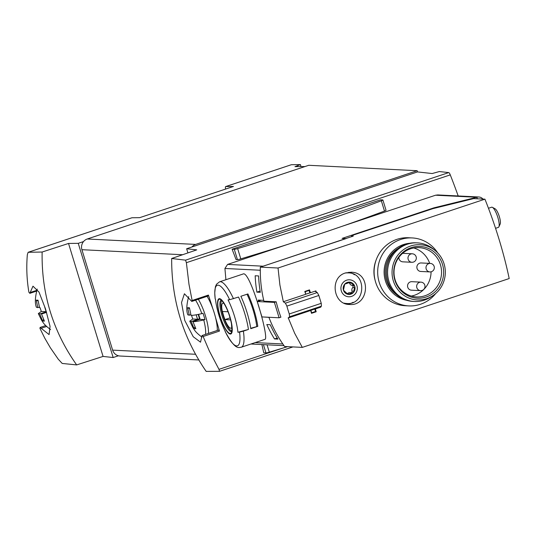 <?xml version="1.0" encoding="UTF-8"?>
<svg xmlns="http://www.w3.org/2000/svg" width="536" height="536" viewBox="0 0 536 536"><rect width="100%" height="100%" fill="white"/><g stroke="black" fill="none" stroke-linecap="round" stroke-linejoin="round"><path stroke-width="0.8" d="M131.983 217.757A3.404 0.851 -108.4 0 0 131.916 217.77L28.133 252.295L27.336 254.734C26.271 267.377 26.8 279.913 28.917 292.321L29.842 293.306L32.977 286.17L38.994 292.06L45.506 308.897L50.062 326.397L49.084 334.591L40.12 327.483L39.925 328.34L44.763 338.156L50.31 347.69L58.23 359.16L62.196 363.448L76.655 364.916L103.066 356.42L113.163 357.532L78.249 243.331L68.528 243.451L42.136 252.027L28.207 252.289L131.983 217.757L139.688 217.663L233.448 186.461L225.75 186.555A3.404 0.851 -108.4 0 0 225.683 186.568A3.404 0.851 -108.4 0 0 225.582 188.766A183.754 46.116 -108.4 0 0 225.649 189.061M301.038 166.602L300.428 164.606L291.383 164.72A3.404 0.851 -108.4 0 0 291.316 164.726A3.404 0.851 -108.4 0 0 291.256 164.76M113.163 357.532L118.423 355.783A8.509 8.194 -87.1 0 1 112.62 350.129L81.914 249.696A8.509 8.194 -87.1 0 1 87.254 238.996L308.77 165.289L417.169 170.709L417.537 171.922L432.157 173.537L439.339 171.554L448.733 172.592A3.404 0.851 -108.4 0 1 450.274 174.883A183.754 46.116 -108.4 0 1 458.186 195.962M78.249 243.331L83.509 241.582M300.428 164.606L294.947 166.642L304.964 166.555M225.911 279.718L224.919 268.476L227.599 264.409L263.156 266.191L346.109 238.587L342.115 238.386L433.905 207.847L434.06 208.363M263.685 317.01L268.925 317.359A127.608 122.938 92.9 0 0 282.841 343.978L255.196 342.598M224.919 268.476L260.295 270.251A127.608 122.938 92.9 0 0 263.725 300.354L258.252 300.08A127.608 122.938 92.9 0 0 258.499 301.111M243.069 274.017C249.756 269.568 270.017 339.831 264.824 339.389L241.287 347.228A34.451 8.643 71.6 0 0 243.384 331.134L239.559 332.099A126.469 11.899 163 0 1 237.944 332.273L248.436 329.452L243.384 331.134M270.218 324.716L266.801 324.541A127.608 122.938 -87.1 0 0 274.492 338.94L277.909 339.107A127.608 122.938 -87.1 0 1 270.218 324.716M258.593 275.933L255.176 275.765A127.608 122.938 -87.1 0 0 256.898 292.147L260.315 292.314A127.608 122.938 -87.1 0 1 258.593 275.933M215.552 317.607A183.754 46.116 -108.4 0 1 219.432 331.087L203.137 336.507L209.375 351.067L218.99 369.351L219.539 371.321L206.172 371.394C183.011 337.76 171.5 300.133 171.661 258.506L185.556 260.161L186.381 262.687L188.994 284.402L192.123 300.488L208.417 295.068A183.754 46.116 -108.4 0 1 212.785 308.569M227.599 264.409L289.246 243.9M342.022 226.339L435.574 195.211L437.631 194.963M232.088 249.22A183.754 46.116 71.6 0 1 236.034 259.551L237.435 259.618A3.826 0.362 -17 0 0 240.791 258.875A243.733 22.934 -17 0 0 384.48 211.063A3.826 0.362 -17 0 0 386.041 210.273L382.898 199.982A3.826 0.362 -17 0 0 382.751 199.935L380.553 199.821L232.088 249.22L234.292 249.334A3.826 0.362 -17 0 0 237.649 248.59A243.733 22.934 -17 0 0 381.337 200.779A3.826 0.362 -17 0 0 382.898 199.982M287.598 346.651A243.733 22.934 -17 0 1 269.32 352.179A3.826 0.362 -17 0 1 265.963 352.923L263.759 352.815A183.754 46.116 -108.4 0 0 261.883 344.554M237.944 332.273A28.957 7.269 71.6 0 0 228.041 299.872A126.469 11.899 -17 0 0 229.656 299.704L238.527 297.051A34.451 8.643 71.6 0 1 248.436 329.452M229.656 299.704A31.905 8.007 71.6 0 0 215.211 298.981A126.469 11.899 -17 0 0 215.499 299.249A28.957 7.269 71.6 0 0 215.666 300.73A28.957 7.269 71.6 0 0 225.401 331.643A126.469 11.899 163 0 1 225.113 331.375C235.699 351.368 239.043 347.134 241.287 347.228M230.326 334.062A18.586 4.663 71.6 0 1 223.17 324.695A18.586 4.663 71.6 0 1 217.817 306.713A18.586 4.663 71.6 0 1 226.654 308.033A18.586 4.663 71.6 0 1 230.326 334.062M257.809 326.33L250.781 328.669A34.451 8.643 71.6 0 0 240.872 296.274L247.907 293.936A34.451 8.643 71.6 0 1 257.809 326.33L250.721 328.28M433.905 207.847L476.826 197.275A5.956 5.735 -87.1 0 1 482.929 199.07M477.288 198.789L476.826 197.275L435.574 195.211M171.661 258.506L196.739 249.863L186.642 248.751L417.537 171.922M186.642 248.751L187.908 252.905M292.917 346.919L219.539 371.321M203.137 336.507L202.032 335.59L200.524 342.176L193.221 336.722L184.786 320.508L181.51 302.599L184.411 293.762L191.754 301.4L192.123 300.488M42.136 252.027C41.373 293.621 52.876 331.248 76.655 364.916M68.528 243.451L103.066 356.42M198.749 359.964L120.01 356.025A8.509 8.194 -87.1 0 1 118.423 355.783M191.901 247.002A8.509 8.194 -87.1 0 1 195.647 244.416L417.169 170.709M191.767 301.44L208.149 295.993A3.404 0.851 -108.4 0 0 208.417 295.068M219.432 331.087A3.404 0.851 -108.4 0 0 218.4 330.096L202.018 335.549M247.009 294.231A31.055 7.792 71.6 0 1 256.744 326.277M219.673 299.229A17.996 4.516 -108.4 0 0 220.095 316.119A17.996 4.516 -108.4 0 0 230.152 333.493A17.996 4.516 -108.4 0 0 229.73 316.602A17.996 4.516 -108.4 0 0 219.673 299.229M231.9 326.967A13.139 3.296 71.6 0 1 230.728 328.206A13.139 3.296 71.6 0 1 222.909 313.848A13.139 3.296 71.6 0 1 224.155 303.684M230.105 317.882L224.973 319.59L230.634 319.871M224.973 319.59A12.589 3.162 71.6 0 1 222.494 311.49L228.055 311.771M231.8 330.933A16.16 4.054 71.6 0 1 223.445 316.85A16.16 4.054 71.6 0 1 221.696 300.569M277.239 338.022L274.492 338.94M260.107 291.075L256.898 292.147M40.113 307.751A23.055 5.789 -108.4 0 0 41.306 311.436L46.103 311.677L44.749 307.235M43.517 319.429L42.632 321.037L39.744 313.955L46.391 311.744M42.632 321.037L44.408 321.124L41.52 314.042L46.578 312.361M39.744 313.955L38.337 313.587L41.306 311.436M37.178 289.293L37.259 289.092A22.231 5.581 71.6 0 0 37.178 289.293C35.068 297.279 34.8 303.262 36.388 307.242L37.815 307.637L36.24 300.12L38.016 300.207L39.59 307.724M39.396 307.108L37.815 307.637M36.24 300.12L38.083 301.004M191.546 315.322A23.055 5.789 -108.4 0 0 192.739 319.014L197.543 319.255L196.183 314.813M198.608 314.344L200.149 319.382L204.953 319.624A23.055 5.789 -108.4 0 0 204.055 316.468A23.055 5.789 -108.4 0 0 203.023 313.305L201.804 313.627C196.236 314.927 192.638 315.483 191.024 315.302L189.449 307.785L187.674 307.697L189.523 308.582M194.957 327.007L194.065 328.608L191.178 321.533L199.519 318.752L199.057 319.59M194.065 328.608L195.841 328.702L192.953 321.62L200.109 319.242M191.178 321.533L189.771 321.165L192.739 319.014M204.953 319.624L203.734 319.945C198.193 321.238 194.602 321.794 192.953 321.62M187.828 314.813L189.248 315.215L187.674 307.697M197.543 319.255L199.968 318.779M190.829 314.686L189.248 315.215M207.104 296.341A23.396 5.869 71.6 0 1 214.3 313.091A23.396 5.869 71.6 0 1 217.261 330.471M488.47 208.263L491.633 207.211A10.633 2.667 71.6 0 1 492.403 207.338A10.633 2.667 71.6 0 1 497.837 217.442A10.633 2.667 71.6 0 1 498.889 226.829A10.633 2.667 71.6 0 1 498.346 227.391L495.559 228.316M492.403 207.338L495.13 208.819A8.288 2.077 71.6 0 1 499.364 216.691A8.288 2.077 71.6 0 1 500.188 224.008L498.889 226.829M198.199 314.424L199.519 318.752M345.499 272.951C329.446 277.333 333.077 304.649 349.432 304.468C369.331 306.505 371.696 272.234 351.047 272.214L345.499 272.951M353.278 236.068L260.335 267.129L278.043 268.013L484.933 199.171A127.608 32.026 -108.4 0 1 509.2 278.546L302.311 347.388L294.646 333.231L288.288 317.942L310.686 310.491A127.608 32.026 71.6 0 1 311.49 313.319L316.18 311.758A127.608 32.026 -108.4 0 0 315.376 308.93L320.843 307.108A127.608 32.026 -108.4 0 0 320.722 306.699M278.043 268.013L279.906 285.018L283.33 301.741L305.734 294.291A127.608 32.026 71.6 0 0 304.803 291.45L309.493 289.889A127.608 32.026 -108.4 0 1 310.418 292.73L315.892 290.907A127.608 32.026 -108.4 0 1 316.22 291.932M347.837 294.311L343.449 290.17A6.171 5.943 92.9 0 0 353.499 292.428A6.171 5.943 92.9 0 0 350.39 282.258A6.171 5.943 92.9 0 0 343.449 290.17L344.722 284.14L350.39 282.258L354.778 286.398L353.499 292.428L348.032 294.338M345.285 283.772L345.64 283.725M353.237 235.954L351.549 235.84L353.304 235.056L432.954 208.631L473.643 198.608L484.933 199.171M268.891 317.272A127.608 122.938 92.9 0 0 284.603 346.497L302.311 347.388M260.335 267.129A127.608 122.938 92.9 0 0 263.92 301.178L276.194 301.795L274.399 302.391L257.226 301.534L261.166 300.227M276.194 301.795A127.608 122.938 -87.1 0 0 280.904 317.185L279.102 317.781L261.937 316.923L257.226 301.534M315.376 308.93L319.865 307.356L321.433 306.163L289.574 316.763L288.288 317.942M315.175 308.917L288.087 317.935M321.433 306.163L321.252 303.322L289.279 313.962L289.574 316.763M321.252 303.322L318.853 295.463L286.874 306.103A127.608 122.938 92.9 0 0 289.279 313.962M318.853 295.463L317.265 292.549L285.413 303.148L286.874 306.103M283.33 301.741L285.413 303.148M317.265 292.549L314.994 291.209M310.418 292.73L305.708 294.224M309.835 292.85L309.091 290.418L305.185 291.718L305.681 294.137M310.223 292.723L309.788 292.696M316.18 311.758L314.873 311.697M320.843 307.108L320.233 307.081M309.091 290.418L308.059 290.371M310.88 310.351L311.624 312.776L315.53 311.476L314.786 309.051M279.102 317.781L274.399 302.391M347.234 304.193A16.16 15.571 92.9 0 0 353.137 302.284M354.517 274.76A16.16 15.571 92.9 0 0 348.795 272.261M344.568 303.383A15.316 14.753 92.9 0 0 344.929 303.41L346.524 303.49C365.927 305.587 367.14 272.476 348.058 272.898A15.316 14.753 92.9 0 0 345.244 273.038M348.058 272.898L346.464 272.817A15.316 14.753 92.9 0 0 345.968 272.804M347.161 293.922A1.273 1.226 92.9 0 0 347.248 293.829A3.571 3.444 92.9 0 1 349.975 292.649L352.467 292.844M349.258 282.539A1.273 1.226 92.9 0 1 349.532 283.035A3.571 3.444 92.9 0 0 352.098 285.454L353.78 285.541M352.098 285.454A1.273 1.226 92.9 0 1 352.742 287.564A3.571 3.444 92.9 0 0 351.998 291.088L353.68 291.169M351.167 292.71A1.273 1.226 92.9 0 0 351.998 291.088M375.1 280.234A30.626 29.507 -87.1 0 1 376.105 260.107M435.694 293.54A34.029 32.783 -87.1 0 1 420.365 304.314A34.029 32.783 -87.1 0 1 408.76 305.902L405.176 305.721A34.029 32.783 -87.1 0 1 374.135 270.097A34.029 32.783 -87.1 0 1 408.579 237.75L412.157 237.93A34.029 32.783 -87.1 0 1 437.731 252.918M408.76 305.902A34.029 32.783 -87.1 0 1 377.719 270.278A34.029 32.783 -87.1 0 1 412.157 237.93M406.744 300.314A28.81 27.758 -87.1 0 1 384.138 270.6A28.81 27.758 -87.1 0 1 409.598 243.284M398.67 248.014A27.651 26.639 92.9 0 0 396.345 294.519M431.071 271.799A24.669 23.772 -87.1 0 1 414.482 295.242A24.669 23.772 -87.1 0 1 411.34 296.053M413.745 247.987A24.669 23.772 -87.1 0 1 429.691 263.384M429.872 271.913L420.767 271.457A4.255 4.1 -87.1 0 1 419.742 263.156A4.255 4.1 -87.1 0 1 421.189 262.955L430.301 263.411A4.255 4.1 92.9 0 0 426.18 268.958A4.255 4.1 92.9 0 0 429.872 271.913A4.255 4.255 0 0 0 434.334 267.873A4.255 4.255 0 0 0 430.301 263.411M420.532 290.633L411.427 290.177A4.255 4.1 -87.1 0 1 410.395 281.882A4.255 4.1 -87.1 0 1 411.849 281.681L420.954 282.137A4.255 4.1 92.9 0 0 416.841 287.685A4.255 4.1 92.9 0 0 420.532 290.633A4.255 4.255 0 0 0 424.994 286.599A4.255 4.255 0 0 0 420.954 282.137M402.61 253.347A4.255 4.1 -87.1 0 1 403.179 253.334L412.291 253.789A4.255 4.1 92.9 0 0 408.171 259.337A4.255 4.1 92.9 0 0 411.862 262.285L402.757 261.829A4.255 4.1 -87.1 0 1 398.878 257.394M424.961 295.765A24.669 23.772 -87.1 0 1 416.546 296.917A24.669 23.772 -87.1 0 1 394.04 271.095A24.669 23.772 -87.1 0 1 419.011 247.639A24.669 23.772 -87.1 0 1 441.356 269.052A24.669 23.772 -87.1 0 1 424.961 295.765M426.227 296.991A25.909 24.964 -87.1 0 1 394.308 266.848A25.909 24.964 -87.1 0 1 435.527 253.133A25.909 24.964 -87.1 0 1 426.227 296.991M426.736 298.646A27.651 26.639 -87.1 0 1 392.473 267.504A27.651 26.639 -87.1 0 1 435.118 250.5A27.651 26.639 -87.1 0 1 432.86 295.678A27.651 26.639 -87.1 0 1 426.736 298.646M432.86 295.678L430.884 296.978A29.353 28.274 -87.1 0 1 424.385 300.127A29.353 28.274 -87.1 0 1 414.375 301.493A29.353 28.274 -87.1 0 1 387.602 270.767A29.353 28.274 -87.1 0 1 417.31 242.868A29.353 28.274 -87.1 0 1 433.282 249.019L435.118 250.5M414.375 301.493L413.236 301.44A29.353 28.274 -87.1 0 1 386.463 270.714A29.353 28.274 -87.1 0 1 416.171 242.815L417.31 242.868M225.75 186.555L291.383 164.72M218.99 369.351L282.807 348.112M186.381 262.687L450.274 174.883M239.559 332.099A31.905 8.007 71.6 0 1 225.113 331.375M243.069 274.01L219.532 281.842A34.451 8.643 71.6 0 1 233.482 298.733M185.556 260.161L448.733 172.592M219.646 371.287L292.884 346.913M87.254 238.996L195.647 244.416M81.914 249.696L182.609 254.734M112.62 350.129L195.473 354.269M41.145 328.293L46.605 326.478M30.204 292.502L36.823 290.304M231.565 331.623A16.589 4.161 71.6 0 1 231.284 331.643A16.589 4.161 71.6 0 1 222.333 316.649A16.589 4.161 71.6 0 1 221.093 300.16M237.649 248.59L240.791 258.875M234.292 249.334L237.435 259.618M381.337 200.779L384.48 211.063M265.963 352.923L263.424 344.635M269.32 352.179L267.069 344.815M297.299 165.644L297.607 166.642M203.734 319.945A22.231 5.581 71.6 0 1 205.556 334.37M188.612 296.87A22.231 5.581 71.6 0 1 188.692 296.669L188.612 296.87C186.501 304.85 186.24 310.833 187.821 314.82M195.566 300.18A22.231 5.581 71.6 0 1 201.804 313.627M198.307 299.269A23.396 5.869 71.6 0 1 205.502 316.019A23.396 5.869 71.6 0 1 208.464 333.399M351.884 236.664L351.643 235.874M346.638 280.187A8.509 8.194 92.9 0 0 343.583 294.586A8.509 8.194 92.9 0 0 357.117 290.083A8.509 8.194 92.9 0 0 346.638 280.187M343.978 303.128A15.316 14.753 92.9 0 0 346.524 303.49M345.472 283.732L345.82 283.752M349.532 283.035L351.214 283.115M352.742 287.564L354.423 287.651M347.248 293.829L348.929 293.916M225.683 186.568L291.316 164.726M284.006 345.66L250.955 344.012M40.106 327.449L45.701 325.587M29.855 293.339L36.569 291.108M478.856 196.993L437.631 194.93M221.214 300.106L223.097 302.137C226.835 307.624 229.622 314.8 231.452 323.67C231.967 330.692 231.994 333.365 231.519 331.69L231.693 331.59M219.532 281.842L216.504 284.254L215.405 286.74L214.735 292.984L215.197 298.954M38.324 313.594L41.58 320.24C42.974 322.096 43.45 324.334 50.585 329.586M189.764 321.165L193.014 327.818C194.407 329.674 194.883 331.911 202.018 337.157M351.81 236.691L351.549 235.84M411.862 262.285A4.255 4.255 0 0 0 416.325 258.252A4.255 4.255 0 0 0 412.291 253.789"/></g></svg>
